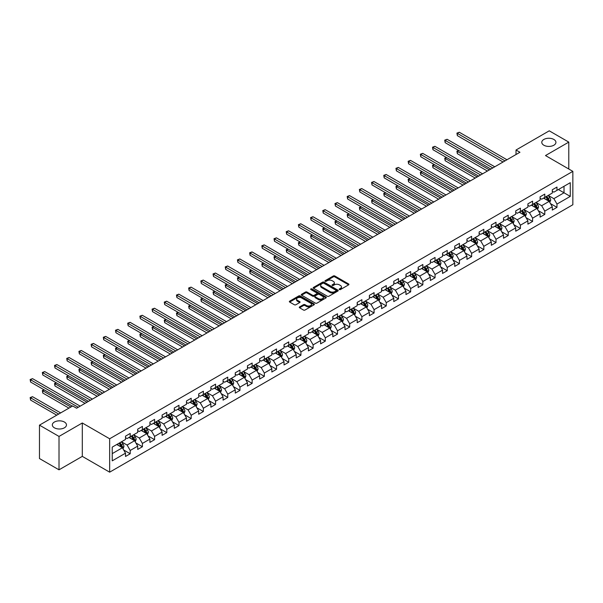<?xml version="1.0" encoding="UTF-8"?>
<svg xmlns="http://www.w3.org/2000/svg" width="603" height="603" viewBox="0 0 603 603"><rect width="100%" height="100%" fill="white"/><g stroke="black" fill="none" stroke-linecap="round" stroke-linejoin="round"><path stroke-width="0.9" d="M339.399 289.553A0.761 0.437 0 0 0 340.476 289.553L348.624 284.85A1.085 0.626 0 0 0 348.941 284.405A1.085 0.626 0 0 0 348.624 283.96L334.816 275.986A1.085 0.626 0 0 0 333.278 275.986L325.13 280.697A0.761 0.437 0 0 0 326.2 281.315L327.256 280.704A3.475 2.005 0 0 1 332.17 280.704L333.316 281.367A3.475 2.005 0 0 1 334.333 282.792A3.475 2.005 0 0 1 333.316 284.209L332.268 284.812A0.761 0.437 0 0 0 333.338 285.438L334.394 284.827A3.475 2.005 0 0 1 339.301 284.827L340.454 285.49A3.475 2.005 0 0 1 341.471 286.907A3.475 2.005 0 0 1 340.454 288.324L339.399 288.935A0.761 0.437 0 0 0 339.399 289.553L339.399 288.935M64.4 422.032A7.078 4.085 0 0 0 56.69 421.15A7.078 4.085 0 0 0 52.325 424.919A7.078 4.085 0 0 0 54.398 427.813A7.078 4.085 0 0 0 62.109 428.695A7.078 4.085 0 0 0 66.473 424.919A7.078 4.085 0 0 0 64.4 422.032M553.856 139.451A7.078 4.085 0 0 0 546.145 138.562A7.078 4.085 0 0 0 541.78 142.338A7.078 4.085 0 0 0 543.853 145.225A7.078 4.085 0 0 0 551.564 146.114A7.078 4.085 0 0 0 555.928 142.338A7.078 4.085 0 0 0 553.856 139.451M299.601 306.904A1.085 0.626 0 0 0 299.284 307.349A1.085 0.626 0 0 0 299.601 307.794L303.475 310.032A1.085 0.626 0 0 0 305.012 310.032L314.065 304.801A1.085 0.626 0 0 0 314.382 304.357A1.085 0.626 0 0 0 314.065 303.92L300.249 295.945A1.085 0.626 0 0 0 298.719 295.945L289.666 301.168A1.085 0.626 0 0 0 289.35 301.613A1.085 0.626 0 0 0 289.666 302.058L294.347 304.756A1.085 0.626 0 0 0 295.877 304.756L299.751 302.525A1.085 0.626 0 0 0 300.068 302.08A1.085 0.626 0 0 0 299.751 301.636L297.43 300.294A2.902 1.673 0 0 1 296.586 299.111A2.902 1.673 0 0 1 298.372 297.565A2.902 1.673 0 0 1 301.538 297.927L310.628 303.173A2.902 1.673 0 0 1 311.48 304.357A2.902 1.673 0 0 1 309.686 305.909A2.902 1.673 0 0 1 306.528 305.548L305.012 304.673A1.085 0.626 0 0 0 303.475 304.673L299.601 306.904L299.601 307.794L303.475 305.57L303.475 304.673M82.302 422.982L59.011 436.429L39.466 425.145L39.466 458.544L59.011 469.82L82.302 456.373L109.656 472.172L109.656 438.773L82.302 422.982L82.302 456.373M568.787 169.006L568.787 142.112L545.496 155.559L572.85 171.358L109.656 438.773M568.787 142.112L549.243 130.828L516.025 150.011L516.025 154.519M39.466 425.145L72.684 405.97L76.596 408.223L519.937 152.265L516.025 150.011M327.339 296.254A1.085 0.626 0 0 0 328.869 296.254L337.921 291.03A1.085 0.626 0 0 0 338.238 290.586A1.085 0.626 0 0 0 337.921 290.141L324.113 282.166A1.085 0.626 0 0 0 322.575 282.166L313.522 287.397A1.085 0.626 0 0 0 313.206 287.835A1.085 0.626 0 0 0 313.522 288.279L327.339 296.254M311.178 289.719A0.761 0.437 0 0 1 311.955 289.824L325.982 297.92L316.937 303.143A1.085 0.626 0 0 1 315.407 303.143L301.598 295.169L305.472 292.945L305.472 292.048L301.598 294.279A1.085 0.626 0 0 0 301.274 294.724A1.085 0.626 0 0 0 301.598 295.169L301.598 294.279M305.472 292.945A1.085 0.626 0 0 1 307.002 292.945L307.002 292.048A1.085 0.626 0 0 0 305.472 292.048M307.002 292.048L312.603 295.282A1.085 0.626 0 0 0 314.14 295.282L316.711 293.797A1.085 0.626 0 0 0 317.027 293.352A1.085 0.626 0 0 0 316.711 292.907L310.877 289.546A0.761 0.437 0 0 1 311.955 288.92L325.989 297.03A1.085 0.626 0 0 1 326.313 297.475A1.085 0.626 0 0 1 325.989 297.912L325.989 297.03M109.656 472.172L572.85 204.749L572.85 171.358M123.69 449.989L130.21 453.757L130.21 450.464L137.718 446.13L137.718 449.423L142.406 446.717L142.406 443.424L149.913 439.09L149.913 442.383L154.602 439.677L154.602 436.384L162.101 432.05L162.101 435.343L166.797 432.637L166.797 429.344L174.297 425.009L174.297 428.303L178.985 425.597L178.985 422.304L186.493 417.969L186.493 421.263L191.181 418.557L191.181 415.263L198.681 410.929L198.681 414.231L203.377 411.517L203.377 408.223L210.877 403.889L210.877 407.191L215.565 404.477L215.565 401.183L223.072 396.857L223.072 400.151L227.761 397.437L227.761 394.143L235.268 389.817L235.268 393.111L239.956 390.397L239.956 387.103L247.456 382.777L247.456 386.071L252.144 383.357L252.144 380.063L259.652 375.737L259.652 379.031L264.34 376.317L264.34 373.023L271.847 368.697L271.847 371.991L276.536 369.277L276.536 365.983L284.036 361.657L284.036 364.951L288.731 362.237L288.731 358.943L296.231 354.617L296.231 357.911L300.92 355.205L300.92 351.903L308.427 347.577L308.427 350.871L313.115 348.165L313.115 344.871L320.615 340.537L320.615 343.831L325.311 341.125L325.311 337.831L332.811 333.497L332.811 336.791L337.499 334.085L337.499 330.791L345.006 326.457L345.006 329.751L349.695 327.045L349.695 323.751L357.202 319.417L357.202 322.711L361.89 320.005L361.89 316.711L369.39 312.377L369.39 315.671L374.079 312.965L374.079 309.671L381.586 305.337L381.586 308.63L386.274 305.925L386.274 302.631L393.782 298.297L393.782 301.59L398.47 298.884L398.47 295.591L405.97 291.257L405.97 294.55L410.666 291.844L410.666 288.551L418.165 284.217L418.165 287.51L422.854 284.804L422.854 281.511L430.361 277.176L430.361 280.47L435.049 277.764L435.049 274.471L442.549 270.136L442.549 273.43L447.245 270.724L447.245 267.43L454.745 263.096L454.745 266.39L459.433 263.684L459.433 260.39L466.941 256.056L466.941 259.35L471.629 256.644L471.629 253.35L479.136 249.016L479.136 252.31L483.825 249.604L483.825 246.31L491.324 241.976L491.324 245.27L496.013 242.564L496.013 239.27L503.52 234.936L503.52 238.23L508.208 235.524L508.208 232.23L515.716 227.896L515.716 231.19L520.404 228.484L520.404 225.19L527.904 220.856L527.904 224.15L532.6 221.444L532.6 218.15L540.1 213.816L540.1 217.11L544.788 214.404L544.788 211.11L552.295 206.776L552.295 210.07L556.984 207.364L556.984 204.07L570.272 196.397L570.272 182.679L564.016 186.289L564.016 192.787L570.272 196.397M130.21 453.757L125.522 456.463L125.522 453.17L112.233 460.843L112.233 447.125L125.522 439.451L125.522 436.157L130.21 433.451L130.21 436.745L137.718 432.411L137.718 429.117L142.406 426.411L142.406 429.705L149.913 425.371L149.913 422.077L154.602 419.371L154.602 422.665L162.101 418.331L162.101 415.037L166.797 412.331L166.797 415.625L174.297 411.291L174.297 407.997L178.985 405.291L178.985 408.585L186.493 404.251L186.493 400.957L191.181 398.251L191.181 401.545L198.681 397.211L198.681 393.917L203.377 391.211L203.377 394.505L210.877 390.171L210.877 386.877L215.565 384.171L215.565 387.465L223.072 383.131L223.072 379.837L227.761 377.131L227.761 380.425L235.268 376.091L235.268 372.797L239.956 370.091L239.956 373.385L247.456 369.059L247.456 365.757L252.144 363.051L252.144 366.345L259.652 362.019L259.652 358.717L264.34 356.011L264.34 359.305L271.847 354.979L271.847 351.685L276.536 348.971L276.536 352.265L284.036 347.939L284.036 344.645L288.731 341.931L288.731 345.225L296.231 340.899L296.231 337.605L300.92 334.891L300.92 338.185L308.427 333.858L308.427 330.565L313.115 327.851L313.115 331.145L320.615 326.818L320.615 323.525L325.311 320.811L325.311 324.105L332.811 319.778L332.811 316.485L337.499 313.771L337.499 317.065L345.006 312.738L345.006 309.445L349.695 306.731L349.695 310.032L357.202 305.698L357.202 302.404L361.89 299.699L361.89 302.992L369.39 298.658L369.39 295.364L374.079 292.659L374.079 295.952L381.586 291.618L381.586 288.324L386.274 285.618L386.274 288.912L393.782 284.578L393.782 281.284L398.47 278.578L398.47 281.872L405.97 277.538L405.97 274.244L410.666 271.538L410.666 274.832L418.165 270.498L418.165 267.204L422.854 264.498L422.854 267.792L430.361 263.458L430.361 260.164L435.049 257.458L435.049 260.752L442.549 256.418L442.549 253.124L447.245 250.418L447.245 253.712L454.745 249.378L454.745 246.084L459.433 243.378L459.433 246.672L466.941 242.338L466.941 239.044L471.629 236.338L471.629 239.632L479.136 235.298L479.136 232.004L483.825 229.298L483.825 232.592L491.324 228.258L491.324 224.964L496.013 222.258L496.013 225.552L503.52 221.218L503.52 217.924L508.208 215.218L508.208 218.512L515.716 214.178L515.716 210.884L520.404 208.178L520.404 211.472L527.904 207.138L527.904 203.844L532.6 201.138L532.6 204.432L540.1 200.098L540.1 196.804L544.788 194.098L544.788 197.392L552.295 193.058L552.295 189.764L556.984 187.058L556.984 190.352L570.272 182.679M128.967 437.469L134.59 440.718L127.09 445.052L121.459 441.803M125.522 437.65L127.09 438.547L130.21 436.745M127.09 445.052L130.21 450.464M134.59 440.718L137.718 446.13M141.155 430.429L146.785 433.678L139.278 438.012L133.655 434.763M137.718 430.61L139.278 431.507L142.406 429.705M139.278 438.012L142.406 443.424M146.785 433.678L149.913 439.09M153.35 423.389L158.981 426.638L151.474 430.972L145.843 427.723M149.913 423.57L151.474 424.474L154.602 422.665M151.474 430.972L154.602 436.384M158.981 426.638L162.101 432.05M165.546 416.349L171.169 419.598L163.669 423.932L158.039 420.683M162.101 416.53L163.669 417.434L166.797 415.625M163.669 423.932L166.797 429.344M171.169 419.598L174.297 425.009M177.734 409.309L183.365 412.558L175.857 416.892L170.234 413.643M174.297 409.49L175.857 410.394L178.985 408.585M175.857 416.892L178.985 422.304M183.365 412.558L186.493 417.969M189.93 402.269L195.56 405.518L188.053 409.852L182.43 406.603M186.493 402.45L188.053 403.354L191.181 401.545M188.053 409.852L191.181 415.263M195.56 405.518L198.681 410.929M202.126 395.229L207.749 398.477L200.249 402.812L194.618 399.563M198.681 395.41L200.249 396.314L203.377 394.505M200.249 402.812L203.377 408.223M207.749 398.477L210.877 403.889M214.314 388.189L219.944 391.437L212.444 395.772L206.814 392.523M210.877 388.37L212.444 389.274L215.565 387.465M212.444 395.772L215.565 401.183M219.944 391.437L223.072 396.857M226.509 381.149L232.14 384.397L224.633 388.731L219.01 385.483M223.072 381.33L224.633 382.234L227.761 380.425M224.633 388.731L227.761 394.143M232.14 384.397L235.268 389.817M238.705 374.109L244.328 377.357L236.828 381.691L231.198 378.443M235.268 374.29L236.828 375.194L239.956 373.385M236.828 381.691L239.956 387.103M244.328 377.357L247.456 382.777M250.901 367.069L256.524 370.317L249.024 374.651L243.393 371.403M247.456 367.25L249.024 368.154L252.144 366.345M249.024 374.651L252.144 380.063M256.524 370.317L259.652 375.737M263.089 360.029L268.719 363.277L261.212 367.611L255.589 364.363M259.652 360.21L261.212 361.114L264.34 359.305M261.212 367.611L264.34 373.023M268.719 363.277L271.847 368.697M275.285 352.989L280.915 356.237L273.408 360.571L267.777 357.323M271.847 353.17L273.408 354.074L276.536 352.265M273.408 360.571L276.536 365.983M280.915 356.237L284.036 361.657M287.48 345.949L293.103 349.197L285.603 353.531L279.973 350.283M284.036 346.13L285.603 347.034L288.731 345.225M285.603 353.531L288.731 358.943M293.103 349.197L296.231 354.617M299.668 338.909L305.299 342.157L297.792 346.491L292.169 343.243M296.231 339.09L297.792 339.994L300.92 338.185M297.792 346.491L300.92 351.903M305.299 342.157L308.427 347.577M311.864 331.869L317.495 335.117L309.987 339.451L304.364 336.203M308.427 332.049L309.987 332.954L313.115 331.145M309.987 339.451L313.115 344.871M317.495 335.117L320.615 340.537M324.06 324.829L329.683 328.077L322.183 332.411L316.552 329.163M320.615 325.009L322.183 325.914L325.311 324.105M322.183 332.411L325.311 337.831M329.683 328.077L332.811 333.497M336.248 317.789L341.878 321.037L334.379 325.371L328.748 322.123M332.811 317.969L334.379 318.874L337.499 317.065M334.379 325.371L337.499 330.791M341.878 321.037L345.006 326.457M348.444 310.749L354.074 313.997L346.567 318.331L340.944 315.083M345.006 310.929L346.567 311.834L349.695 310.032M346.567 318.331L349.695 323.751M354.074 313.997L357.202 319.417M360.639 303.708L366.262 306.957L358.762 311.291L353.132 308.043M357.202 303.889L358.762 304.794L361.89 302.992M358.762 311.291L361.89 316.711M366.262 306.957L369.39 312.377M372.835 296.668L378.458 299.917L370.958 304.251L365.328 301.003M369.39 296.849L370.958 297.754L374.079 295.952M370.958 304.251L374.079 309.671M378.458 299.917L381.586 305.337M385.023 289.628L390.654 292.877L383.146 297.211L377.523 293.963M381.586 289.809L383.146 290.714L386.274 288.912M383.146 297.211L386.274 302.631M390.654 292.877L393.782 298.297M397.219 282.588L402.849 285.845L395.342 290.171L389.711 286.922M393.782 282.769L395.342 283.674L398.47 281.872M395.342 290.171L398.47 295.591M402.849 285.845L405.97 291.257M409.414 275.548L415.037 278.805L407.538 283.131L401.907 279.882M405.97 275.729L407.538 276.634L410.666 274.832M407.538 283.131L410.666 288.551M415.037 278.805L418.165 284.217M421.603 268.516L427.233 271.765L419.726 276.091L414.103 272.842M418.165 268.689L419.726 269.594L422.854 267.792M419.726 276.091L422.854 281.511M427.233 271.765L430.361 277.176M433.798 261.476L439.429 264.725L431.921 269.051L426.291 265.802M430.361 261.649L431.921 262.554L435.049 260.752M431.921 269.051L435.049 274.471M439.429 264.725L442.549 270.136M445.994 254.436L451.617 257.685L444.117 262.011L438.487 258.762M442.549 254.617L444.117 255.514L447.245 253.712M444.117 262.011L447.245 267.43M451.617 257.685L454.745 263.096M458.182 247.396L463.813 250.644L456.313 254.971L450.682 251.722M454.745 247.577L456.313 248.474L459.433 246.672M456.313 254.971L459.433 260.39M463.813 250.644L466.941 256.056M470.378 240.356L476.008 243.604L468.501 247.931L462.878 244.682M466.941 240.537L468.501 241.434L471.629 239.632M468.501 247.931L471.629 253.35M476.008 243.604L479.136 249.016M482.573 233.316L488.196 236.564L480.697 240.891L475.066 237.642M479.136 233.497L480.697 234.394L483.825 232.592M480.697 240.891L483.825 246.31M488.196 236.564L491.324 241.976M494.762 226.276L500.392 229.524L492.892 233.858L487.262 230.602M491.324 226.457L492.892 227.354L496.013 225.552M492.892 233.858L496.013 239.27M500.392 229.524L503.52 234.936M506.957 219.236L512.588 222.484L505.08 226.818L499.457 223.562M503.52 219.417L505.08 220.314L508.208 218.512M505.08 226.818L508.208 232.23M512.588 222.484L515.716 227.896M519.153 212.196L524.783 215.444L517.276 219.778L511.645 216.53M515.716 212.377L517.276 213.274L520.404 211.472M517.276 219.778L520.404 225.19M524.783 215.444L527.904 220.856M531.349 205.156L536.971 208.404L529.472 212.738L523.841 209.49M527.904 205.337L529.472 206.234L532.6 204.432M529.472 212.738L532.6 218.15M536.971 208.404L540.1 213.816M543.537 198.116L549.167 201.364L541.66 205.698L536.037 202.45M540.1 198.297L541.66 199.201L544.788 197.392M541.66 205.698L544.788 211.11M549.167 201.364L552.295 206.776M558.393 189.538L564.016 192.787L553.856 198.658L548.225 195.41M552.295 191.257L553.856 192.161L556.984 190.352M553.856 198.658L556.984 204.07M59.011 436.429L59.011 469.82M112.233 453.622L122.401 447.758L116.771 444.509M122.401 447.758L125.522 453.17M550.456 203.595L556.984 207.364M538.26 210.635L544.788 214.404M526.072 217.675L532.6 221.444M513.877 224.715L520.404 228.484M501.681 231.756L508.208 235.524M489.493 238.796L496.013 242.564M477.297 245.836L483.825 249.604M465.101 252.876L471.629 256.644M452.906 259.916L459.433 263.684M440.718 266.956L447.245 270.724M428.522 273.996L435.049 277.764M416.326 281.036L422.854 284.804M404.138 288.076L410.666 291.844M391.942 295.116L398.47 298.884M379.747 302.156L386.274 305.925M367.559 309.196L374.079 312.965M355.363 316.236L361.89 320.005M343.167 323.276L349.695 327.045M330.972 330.316L337.499 334.085M318.783 337.356L325.311 341.125M306.588 344.396L313.115 348.165M294.392 351.436L300.92 355.205M282.204 358.476L288.731 362.237M270.008 365.516L276.536 369.277M257.813 372.556L264.34 376.317M245.625 379.589L252.144 383.357M233.429 386.629L239.956 390.397M221.233 393.669L227.761 397.437M209.045 400.709L215.565 404.477M196.849 407.749L203.377 411.517M184.654 414.789L191.181 418.557M172.458 421.829L178.985 425.597M160.27 428.869L166.797 432.637M148.074 435.909L154.602 439.677M135.879 442.949L142.406 446.717M339.7 289.659L340.454 289.229A3.475 2.005 0 0 0 341.471 287.812L341.471 286.907M334.333 282.792L334.333 283.689A3.475 2.005 0 0 1 333.316 285.106L332.57 285.543M348.624 283.96L348.624 284.85L334.816 276.89A1.085 0.626 0 0 0 333.278 276.89L325.432 281.42M337.921 290.141L337.921 291.03L324.113 283.071A1.085 0.626 0 0 0 322.575 283.071L313.537 288.287L313.522 287.397M336.007 290.895A0.761 0.437 0 0 0 336.007 290.277L323.886 283.274A0.761 0.437 0 0 0 322.809 283.274L321.693 283.915A3.475 2.005 0 0 0 320.675 285.332A3.475 2.005 0 0 0 321.693 286.749L329.984 291.535A3.475 2.005 0 0 0 334.891 291.535L336.007 290.895L336.007 291.799A0.761 0.437 0 0 0 336.225 291.49L336.225 290.586M320.675 285.332L320.675 286.237A3.475 2.005 0 0 0 321.693 287.654L321.693 286.749M336.007 291.799L334.891 292.44A3.475 2.005 0 0 1 329.984 292.44L321.693 287.654M307.002 292.945L312.603 296.179A1.085 0.626 0 0 0 314.14 296.179L316.711 294.701A1.085 0.626 0 0 0 317.027 294.256L317.027 293.352M318.414 298.636A2.902 1.673 0 0 0 321.58 298.998A2.902 1.673 0 0 0 323.374 297.452A2.902 1.673 0 0 0 322.522 296.261L319.319 294.415A1.085 0.626 0 0 0 317.781 294.415L315.211 295.9A1.085 0.626 0 0 0 314.894 296.344A1.085 0.626 0 0 0 315.211 296.789L318.414 298.636L318.414 299.54A2.902 1.673 0 0 0 321.58 299.902A2.902 1.673 0 0 0 323.374 298.349L323.374 297.452M314.894 296.344L314.894 297.241A1.085 0.626 0 0 0 315.211 297.686L315.211 296.789M318.414 299.54L315.211 297.686M311.48 304.357L311.48 305.261A2.902 1.673 0 0 1 309.686 306.814A2.902 1.673 0 0 1 306.528 306.445L305.012 305.57A1.085 0.626 0 0 0 303.475 305.57M296.586 299.111L296.586 300.015A2.902 1.673 0 0 0 297.43 301.199L297.43 300.294M299.736 302.533L297.43 301.199M314.065 303.92L314.065 304.801L300.249 296.849A1.085 0.626 0 0 0 298.719 296.849L289.681 302.065L289.666 301.168M549.785 202.435L550.712 200.09A2.932 1.688 -120 0 0 549.778 197.596L548.165 195.44M545.353 199.163L544.26 197.701M458.838 150.562L457.345 151.421L457.345 153.675L487.42 171.041M545.745 196.842L547.358 198.998A2.932 1.688 60 0 1 548.195 200.754L549.129 200.219A2.932 1.688 -120 0 0 548.293 198.455L546.68 196.299M545.949 196.721L547.735 199.111A1.492 0.859 60 0 1 548.006 199.563L549.129 200.219M457.345 153.675L456.916 151.172L489.372 169.91M456.916 151.172L458.664 150.464M505.005 160.888L457.345 133.369L459.305 132.245L506.957 159.757M503.053 162.011L457.345 135.63L457.345 133.369L456.916 133.12L459.305 132.245M457.345 135.63L456.916 133.12M537.59 209.475L538.524 207.131A2.932 1.688 -120 0 0 537.582 204.636L535.969 202.48M533.158 206.203L532.065 204.741M446.642 157.602L445.157 158.461L445.157 160.715L475.224 178.081M533.549 203.882L535.163 206.038A2.932 1.688 60 0 1 535.999 207.794L536.941 207.259A2.932 1.688 -120 0 0 536.097 205.495L534.484 203.339M533.753 203.761L535.547 206.151A1.492 0.859 60 0 1 535.811 206.603L536.941 207.259M445.157 160.715L444.728 158.212L477.177 176.95M444.728 158.212L446.469 157.504M525.394 216.515L526.329 214.171A2.932 1.688 -120 0 0 525.394 211.676L523.781 209.52M520.969 213.243L519.869 211.781M434.446 164.642L432.962 165.501L432.962 167.755L463.029 185.121M521.354 210.922L522.967 213.078A2.932 1.688 60 0 1 523.811 214.834L524.746 214.299A2.932 1.688 -120 0 0 523.909 212.535L522.296 210.379M521.557 210.801L523.351 213.191A1.492 0.859 60 0 1 523.623 213.643L524.746 214.299M432.962 167.755L432.532 165.252L464.988 183.99M432.532 165.252L434.273 164.544M492.809 167.928L445.157 140.409L447.109 139.285L494.769 166.797M490.857 169.051L445.157 142.67L445.157 140.409L444.728 140.16L447.109 139.285M445.157 142.67L444.728 140.16M480.621 174.96L432.962 147.449L434.914 146.325L482.573 173.837M478.661 176.091L432.962 149.71L432.962 147.449L432.532 147.2L434.914 146.325M432.962 149.71L432.532 147.2M513.206 223.555L514.133 221.211A2.932 1.688 -120 0 0 513.198 218.716L511.585 216.56M508.774 220.283L507.681 218.821M422.251 171.682L420.766 172.541L420.766 174.795L450.84 192.161M509.166 217.962L510.779 220.118A2.932 1.688 60 0 1 511.615 221.874L512.55 221.339A2.932 1.688 -120 0 0 511.713 219.575L510.1 217.419M509.369 217.841L511.156 220.231A1.492 0.859 60 0 1 511.427 220.683L512.55 221.339M420.766 174.795L420.336 172.292L452.793 191.03M420.336 172.292L422.085 171.584M501.01 230.595L501.937 228.251A2.932 1.688 -120 0 0 501.003 225.756L499.39 223.6M496.578 227.323L495.485 225.861M410.063 178.722L408.578 179.581L408.578 181.835L438.645 199.201M496.97 225.002L498.583 227.158A2.932 1.688 60 0 1 499.42 228.914L500.362 228.371A2.932 1.688 -120 0 0 499.518 226.615L497.905 224.459M497.174 224.881L498.96 227.271A1.492 0.859 60 0 1 499.231 227.723L500.362 228.371M408.578 181.835L408.148 179.332L440.597 198.07M408.148 179.332L409.889 178.624M488.814 237.635L489.749 235.291A2.932 1.688 -120 0 0 488.814 232.796L487.201 230.64M484.39 234.363L483.289 232.901M397.867 185.762L396.382 186.621L396.382 188.875L426.449 206.234M484.774 232.042L486.387 234.198A2.932 1.688 60 0 1 487.224 235.954L488.166 235.411A2.932 1.688 -120 0 0 487.33 233.655L485.716 231.499M484.978 231.921L486.772 234.311A1.492 0.859 60 0 1 487.043 234.763L488.166 235.411M396.382 188.875L395.952 186.372L428.401 205.11M395.952 186.372L397.694 185.664M468.425 182L420.766 154.489L422.726 153.366L470.378 180.877M466.473 183.131L420.766 156.75L420.766 154.489L420.336 154.24L422.726 153.366M420.766 156.75L420.336 154.24M456.23 189.041L408.578 161.529L410.53 160.398L458.182 187.917M454.278 190.171L408.578 163.79L408.578 161.529L408.148 161.28L410.53 160.398M408.578 163.79L408.148 161.28M444.034 196.081L396.382 168.569L398.334 167.438L445.994 194.957M442.082 197.211L396.382 170.822L396.382 168.569L395.952 168.32L398.334 167.438M396.382 170.822L395.952 168.32M431.846 203.121L384.186 175.609L386.146 174.478L433.798 201.997M429.894 204.251L384.186 177.862L384.186 175.609L383.757 175.36L386.146 174.478M384.186 177.862L383.757 175.36M419.65 210.161L371.998 182.649L373.95 181.518L421.603 209.037M417.698 211.291L371.998 184.902L371.998 182.649L371.569 182.4L373.95 181.518M371.998 184.902L371.569 182.4M407.455 217.201L359.803 189.689L361.755 188.558L409.414 216.078M405.502 218.331L359.803 191.942L359.803 189.689L359.373 189.44L361.755 188.558M359.803 191.942L359.373 189.44M395.267 224.241L347.607 196.729L349.559 195.598L397.219 223.118M393.307 225.371L347.607 198.982L347.607 196.729L347.177 196.48L349.559 195.598M347.607 198.982L347.177 196.48M383.071 231.281L335.411 203.769L337.371 202.638L385.023 230.158M381.119 232.411L335.411 206.022L335.411 203.769L334.982 203.52L337.371 202.638M335.411 206.022L334.982 203.52M370.875 238.321L323.223 210.809L325.175 209.678L372.835 237.198M368.923 239.451L323.223 213.063L323.223 210.809L322.793 210.56L325.175 209.678M323.223 213.063L322.793 210.56M358.687 245.361L311.027 217.849L312.98 216.718L360.639 244.23M356.727 246.491L311.027 220.103L311.027 217.849L310.598 217.6L312.98 216.718M311.027 220.103L310.598 217.6M346.491 252.401L298.832 224.889L300.791 223.758L348.444 251.27M344.539 253.531L298.832 227.143L298.832 224.889L298.402 224.64L300.791 223.758M298.832 227.143L298.402 224.64M334.296 259.441L286.644 231.929L288.596 230.798L336.248 258.31M332.343 260.571L286.644 234.183L286.644 231.929L286.214 231.68L288.596 230.798M286.644 234.183L286.214 231.68M322.1 266.481L274.448 238.969L276.4 237.838L324.06 265.35M320.148 267.611L274.448 241.223L274.448 238.969L274.018 238.72L276.4 237.838M274.448 241.223L274.018 238.72M309.912 273.521L262.252 246.009L264.212 244.878L311.864 272.39M307.96 274.651L262.252 248.263L262.252 246.009L261.823 245.76L264.212 244.878M262.252 248.263L261.823 245.76M297.716 280.561L250.064 253.049L252.016 251.918L299.668 279.43M295.764 281.691L250.064 255.303L250.064 253.049L249.634 252.8L252.016 251.918M250.064 255.303L249.634 252.8M285.521 287.601L237.868 260.089L239.821 258.958L287.48 286.47M283.568 288.731L237.868 262.343L237.868 260.089L237.439 259.84L239.821 258.958M237.868 262.343L237.439 259.84M273.332 294.641L225.673 267.129L227.625 265.998L275.285 293.51M271.373 295.772L225.673 269.383L225.673 267.129L225.243 266.88L227.625 265.998M225.673 269.383L225.243 266.88M261.137 301.681L213.485 274.169L215.437 273.038L263.089 300.55M259.184 302.812L213.485 276.423L213.485 274.169L213.047 273.92L215.437 273.038M213.485 276.423L213.047 273.92M248.941 308.721L201.289 281.209L203.241 280.078L250.901 307.59M246.989 309.852L201.289 283.463L201.289 281.209L200.859 280.96L203.241 280.078M201.289 283.463L200.859 280.96M476.626 244.675L477.553 242.331A2.932 1.688 -120 0 0 476.619 239.836L475.006 237.68M472.194 241.404L471.094 239.941M385.671 192.802L384.186 193.661L384.186 195.915L414.261 213.274M472.586 239.082L474.199 241.238A2.932 1.688 60 0 1 475.036 242.994L475.971 242.451A2.932 1.688 -120 0 0 475.134 240.695L473.521 238.539M472.79 238.961L474.576 241.351A1.492 0.859 60 0 1 474.847 241.803L475.971 242.451M384.186 195.915L383.757 193.412L416.213 212.15M383.757 193.412L385.505 192.704M464.431 251.715L465.358 249.371A2.932 1.688 -120 0 0 464.423 246.876L462.81 244.72M459.999 248.444L458.906 246.981M373.483 199.842L371.998 200.701L371.998 202.955L402.065 220.314M460.39 246.122L462.004 248.27A2.932 1.688 60 0 1 462.84 250.034L463.782 249.491A2.932 1.688 -120 0 0 462.938 247.735L461.325 245.579M460.594 246.001L462.38 248.391A1.492 0.859 60 0 1 462.652 248.843L463.782 249.491M371.998 202.955L371.569 200.452L404.018 219.191M371.569 200.452L373.31 199.744M452.235 258.755L453.17 256.411A2.932 1.688 -120 0 0 452.235 253.916L450.622 251.76M447.803 255.484L446.71 254.021M361.287 206.882L359.803 207.741L359.803 209.995L389.87 227.354M448.195 253.162L449.808 255.31A2.932 1.688 60 0 1 450.645 257.074L451.587 256.531A2.932 1.688 -120 0 0 450.75 254.775L449.137 252.619M448.398 253.041L450.192 255.431A1.492 0.859 60 0 1 450.464 255.883L451.587 256.531M359.803 209.995L359.373 207.492L391.822 226.231M359.373 207.492L361.114 206.784M440.047 265.795L440.974 263.451A2.932 1.688 -120 0 0 440.039 260.956L438.426 258.8M435.615 262.524L434.514 261.054M349.092 213.922L347.607 214.781L347.607 217.035L377.674 234.394M435.999 260.202L437.612 262.35A2.932 1.688 60 0 1 438.456 264.114L439.391 263.571A2.932 1.688 -120 0 0 438.554 261.815L436.941 259.659M436.203 260.081L437.997 262.471A1.492 0.859 60 0 1 438.268 262.923L439.391 263.571M347.607 217.035L347.177 214.532L379.634 233.271M347.177 214.532L348.918 213.824M427.851 272.827L428.778 270.491A2.932 1.688 -120 0 0 427.844 267.996L426.231 265.84M423.419 269.564L422.326 268.094M336.904 220.962L335.411 221.821L335.411 224.075L365.486 241.434M423.811 267.242L425.424 269.39A2.932 1.688 60 0 1 426.261 271.154L427.195 270.611A2.932 1.688 -120 0 0 426.359 268.855L424.746 266.699M424.015 267.121L425.801 269.511A1.492 0.859 60 0 1 426.072 269.963L427.195 270.611M335.411 224.075L334.982 221.572L367.438 240.311M334.982 221.572L336.73 220.864M415.655 279.867L416.59 277.531A2.932 1.688 -120 0 0 415.655 275.036L414.035 272.88M411.223 276.596L410.13 275.134M324.708 228.002L323.223 228.861L323.223 231.115L353.29 248.474M411.615 274.282L413.228 276.43A2.932 1.688 60 0 1 414.065 278.194L415.007 277.651A2.932 1.688 -120 0 0 414.163 275.895L412.55 273.739M411.819 274.161L413.613 276.551A1.492 0.859 60 0 1 413.884 277.003L415.007 277.651M323.223 231.115L322.793 228.612L355.242 247.351M322.793 228.612L324.535 227.904M403.46 286.907L404.394 284.571A2.932 1.688 -120 0 0 403.46 282.076L401.847 279.92M399.035 283.636L397.935 282.174M312.512 235.042L311.027 235.901L311.027 238.155L341.094 255.514M399.42 281.322L401.033 283.47A2.932 1.688 60 0 1 401.877 285.234L402.812 284.691A2.932 1.688 -120 0 0 401.975 282.928L400.362 280.779M399.623 281.202L401.417 283.591A1.492 0.859 60 0 1 401.688 284.043L402.812 284.691M311.027 238.155L310.598 235.652L343.054 254.391M310.598 235.652L312.339 234.944M391.272 293.947L392.199 291.611A2.932 1.688 -120 0 0 391.264 289.116L389.651 286.96M386.84 290.676L385.747 289.214M300.317 242.082L298.832 242.941L298.832 245.195L328.906 262.554M387.232 288.362L388.845 290.51A2.932 1.688 60 0 1 389.681 292.274L390.616 291.731A2.932 1.688 -120 0 0 389.779 289.968L388.166 287.819M387.435 288.242L389.221 290.631A1.492 0.859 60 0 1 389.493 291.083L390.616 291.731M298.832 245.195L298.402 242.692L330.859 261.431M298.402 242.692L300.151 241.984M379.076 300.987L380.003 298.651A2.932 1.688 -120 0 0 379.068 296.156L377.455 294M374.644 297.716L373.551 296.254M288.128 249.122L286.644 249.981L286.644 252.235L316.711 269.594M375.036 295.402L376.649 297.55A2.932 1.688 60 0 1 377.486 299.314L378.428 298.771A2.932 1.688 -120 0 0 377.584 297.008L375.971 294.859M375.239 295.282L377.026 297.671A1.492 0.859 60 0 1 377.297 298.123L378.428 298.771M286.644 252.235L286.214 249.732L318.663 268.471M286.214 249.732L287.955 249.024M366.88 308.027L367.815 305.691A2.932 1.688 -120 0 0 366.88 303.196L365.267 301.04M362.456 304.756L361.355 303.294M275.933 256.162L274.448 257.021L274.448 259.275L304.515 276.634M362.84 302.442L364.453 304.59A2.932 1.688 60 0 1 365.297 306.354L366.232 305.811A2.932 1.688 -120 0 0 365.395 304.048L363.782 301.899M363.044 302.322L364.838 304.711A1.492 0.859 60 0 1 365.109 305.163L366.232 305.811M274.448 259.275L274.018 256.772L306.467 275.503M274.018 256.772L275.759 256.064M354.692 315.067L355.619 312.731A2.932 1.688 -120 0 0 354.685 310.236L353.072 308.08M350.26 311.796L349.167 310.334M263.737 263.202L262.252 264.061L262.252 266.315L292.327 283.674M350.652 309.482L352.265 311.63A2.932 1.688 60 0 1 353.102 313.394L354.036 312.851A2.932 1.688 -120 0 0 353.2 311.088L351.587 308.94M350.856 309.362L352.642 311.751A1.492 0.859 60 0 1 352.913 312.203L354.036 312.851M262.252 266.315L261.823 263.812L294.279 282.543M261.823 263.812L263.571 263.104M342.496 322.108L343.424 319.771A2.932 1.688 -120 0 0 342.489 317.276L340.876 315.12M338.064 318.836L336.971 317.374M251.549 270.242L250.064 271.101L250.064 273.355L280.131 290.714M338.456 316.515L340.069 318.67A2.932 1.688 60 0 1 340.906 320.434L341.848 319.892A2.932 1.688 -120 0 0 341.004 318.128L339.391 315.98M338.66 316.402L340.446 318.791A1.492 0.859 60 0 1 340.718 319.243L341.848 319.892M250.064 273.355L249.634 270.853L282.083 289.583M249.634 270.853L251.376 270.144M330.301 329.148L331.235 326.803A2.932 1.688 -120 0 0 330.301 324.316L328.688 322.16M325.869 325.876L324.776 324.414M239.353 277.282L237.868 278.141L237.868 280.395L267.936 297.754M326.261 323.555L327.874 325.71A2.932 1.688 60 0 1 328.71 327.474L329.653 326.932A2.932 1.688 -120 0 0 328.816 325.168L327.203 323.02M326.464 323.442L328.258 325.831A1.492 0.859 60 0 1 328.529 326.283L329.653 326.932M237.868 280.395L237.439 277.893L269.888 296.623M237.439 277.893L239.18 277.184M318.113 336.188L319.04 333.843A2.932 1.688 -120 0 0 318.105 331.356L316.492 329.2M313.681 332.916L312.58 331.454M227.158 284.322L225.673 285.181L225.673 287.435L255.74 304.794M314.065 330.595L315.678 332.75A2.932 1.688 60 0 1 316.522 334.514L317.457 333.972A2.932 1.688 -120 0 0 316.62 332.208L315.007 330.06M314.276 330.482L316.062 332.871A1.492 0.859 60 0 1 316.334 333.323L317.457 333.972M225.673 287.435L225.243 284.933L257.7 303.663M225.243 284.933L226.984 284.224M305.917 343.228L306.844 340.883A2.932 1.688 -120 0 0 305.909 338.389L304.296 336.24M301.485 339.956L300.392 338.494M214.97 291.362L213.485 292.214L213.485 294.475L243.552 311.834M301.877 337.635L303.49 339.791A2.932 1.688 60 0 1 304.327 341.554L305.261 341.012A2.932 1.688 -120 0 0 304.425 339.248L302.812 337.1M302.08 337.522L303.867 339.911A1.492 0.859 60 0 1 304.138 340.363L305.261 341.012M213.485 294.475L213.047 291.973L245.504 310.703M213.047 291.973L214.796 291.264M293.721 350.268L294.656 347.923A2.932 1.688 -120 0 0 293.721 345.429L292.108 343.28M289.289 346.996L288.196 345.534M202.774 298.402L201.289 299.254L201.289 301.515L231.356 318.874M289.681 344.675L291.294 346.831A2.932 1.688 60 0 1 292.131 348.594L293.073 348.052A2.932 1.688 -120 0 0 292.236 346.288L290.616 344.14M289.885 344.562L291.679 346.951A1.492 0.859 60 0 1 291.95 347.403L293.073 348.052M201.289 301.515L200.859 299.013L233.308 317.743M200.859 299.013L202.6 298.304M281.533 357.308L282.46 354.963A2.932 1.688 -120 0 0 281.526 352.469L279.913 350.32M277.101 354.036L276.001 352.574M190.578 305.442L189.093 306.294L189.093 308.555L219.16 325.914M277.486 351.715L279.099 353.871A2.932 1.688 60 0 1 279.943 355.634L280.877 355.092A2.932 1.688 -120 0 0 280.041 353.328L278.428 351.172M277.689 351.602L279.483 353.991A1.492 0.859 60 0 1 279.754 354.443L280.877 355.092M189.093 308.555L188.664 306.053L221.12 324.783M188.664 306.053L190.405 305.337M269.337 364.348L270.265 362.004A2.932 1.688 -120 0 0 269.33 359.509L267.717 357.36M264.905 361.076L263.812 359.614M178.382 312.482L176.898 313.334L176.898 315.595L206.972 332.954M265.297 358.755L266.91 360.911A2.932 1.688 60 0 1 267.747 362.674L268.682 362.132A2.932 1.688 -120 0 0 267.845 360.368L266.232 358.212M265.501 358.642L267.287 361.031A1.492 0.859 60 0 1 267.559 361.483L268.682 362.132M176.898 315.595L176.468 313.085L208.924 331.823M176.468 313.085L178.217 312.377M257.142 371.388L258.069 369.044A2.932 1.688 -120 0 0 257.134 366.549L255.521 364.4M252.71 368.116L251.617 366.654M166.194 319.522L164.709 320.374L164.709 322.635L194.777 339.994M253.102 365.795L254.715 367.951A2.932 1.688 60 0 1 255.551 369.714L256.494 369.172A2.932 1.688 -120 0 0 255.649 367.408L254.036 365.252M253.305 365.682L255.092 368.071A1.492 0.859 60 0 1 255.363 368.523L256.494 369.172M164.709 322.635L164.28 320.125L196.729 338.863M164.28 320.125L166.021 319.417M244.946 378.428L245.881 376.084A2.932 1.688 -120 0 0 244.946 373.589L243.333 371.44M240.522 375.156L239.421 373.694M153.999 326.562L152.514 327.414L152.514 329.675L182.581 347.034M240.906 372.835L242.519 374.991A2.932 1.688 60 0 1 243.363 376.754L244.298 376.212A2.932 1.688 -120 0 0 243.461 374.448L241.848 372.292M241.11 372.722L242.903 375.111A1.492 0.859 60 0 1 243.175 375.563L244.298 376.212M152.514 329.675L152.084 327.165L184.541 345.903M152.084 327.165L153.825 326.457M236.753 315.761L189.093 288.249L191.045 287.118L238.705 314.63M234.793 316.892L189.093 290.503L189.093 288.249L188.664 288L191.045 287.118M189.093 290.503L188.664 288M224.557 322.801L176.898 295.289L178.857 294.158L226.509 321.67M222.605 323.932L176.898 297.543L176.898 295.289L176.468 295.04L178.857 294.158M176.898 297.543L176.468 295.04M212.362 329.841L164.709 302.329L166.662 301.199L214.314 328.71M210.409 330.964L164.709 304.583L164.709 302.329L164.28 302.08L166.662 301.199M164.709 304.583L164.28 302.08M200.173 336.881L152.514 309.369L154.466 308.239L202.126 335.75M198.214 338.004L152.514 311.623L152.514 309.369L152.084 309.12L154.466 308.239M152.514 311.623L152.084 309.12M232.758 385.468L233.685 383.124A2.932 1.688 -120 0 0 232.75 380.629L231.137 378.48M228.326 382.196L227.233 380.734M141.803 333.602L140.318 334.454L140.318 336.715L170.393 354.074M228.718 379.875L230.331 382.031A2.932 1.688 60 0 1 231.168 383.794L232.102 383.252A2.932 1.688 -120 0 0 231.266 381.488L229.653 379.332M228.921 379.762L230.708 382.151A1.492 0.859 60 0 1 230.979 382.604L232.102 383.252M140.318 336.715L139.888 334.205L172.345 352.943M139.888 334.205L141.637 333.497M220.562 392.508L221.489 390.164A2.932 1.688 -120 0 0 220.555 387.669L218.942 385.521M216.13 389.236L215.037 387.774M129.615 340.642L128.13 341.494L128.13 343.755L158.197 361.114M216.522 386.915L218.135 389.071A2.932 1.688 60 0 1 218.972 390.834L219.914 390.292A2.932 1.688 -120 0 0 219.07 388.528L217.457 386.372M216.726 386.802L218.512 389.184A1.492 0.859 60 0 1 218.783 389.644L219.914 390.292M128.13 343.755L127.7 341.245L160.149 359.983M127.7 341.245L129.441 340.537M208.367 399.548L209.301 397.204A2.932 1.688 -120 0 0 208.367 394.709L206.754 392.561M203.942 396.277L202.842 394.814M117.419 347.675L115.934 348.534L115.934 350.795L146.001 368.154M204.327 393.955L205.94 396.111A2.932 1.688 60 0 1 206.776 397.874L207.718 397.332A2.932 1.688 -120 0 0 206.882 395.568L205.269 393.412M204.53 393.842L206.324 396.224A1.492 0.859 60 0 1 206.595 396.684L207.718 397.332M115.934 350.795L115.505 348.285L147.954 367.023M115.505 348.285L117.246 347.577M196.179 406.588L197.106 404.244A2.932 1.688 -120 0 0 196.171 401.749L194.558 399.601M191.746 403.317L190.646 401.854M105.224 354.715L103.739 355.574L103.739 357.835L133.806 375.194M192.131 400.995L193.744 403.151A2.932 1.688 60 0 1 194.588 404.915L195.523 404.372A2.932 1.688 -120 0 0 194.686 402.608L193.073 400.452M192.342 400.874L194.128 403.264A1.492 0.859 60 0 1 194.4 403.724L195.523 404.372M103.739 357.835L103.309 355.325L135.765 374.064M103.309 355.325L105.05 354.617M183.983 413.628L184.91 411.284A2.932 1.688 -120 0 0 183.975 408.789L182.362 406.633M179.551 410.357L178.458 408.894M93.035 361.755L91.55 362.614L91.55 364.875L121.618 382.234M179.943 408.035L181.556 410.191A2.932 1.688 60 0 1 182.392 411.955L183.327 411.412A2.932 1.688 -120 0 0 182.49 409.648L180.877 407.492M180.146 407.914L181.933 410.304A1.492 0.859 60 0 1 182.204 410.764L183.327 411.412M91.55 364.875L91.113 362.365L123.57 381.104M91.113 362.365L92.862 361.657M171.787 420.668L172.722 418.324A2.932 1.688 -120 0 0 171.787 415.829L170.174 413.673M167.355 417.397L166.262 415.934M80.84 368.795L79.355 369.654L79.355 371.915L109.422 389.274M167.747 415.075L169.36 417.231A2.932 1.688 60 0 1 170.197 418.995L171.139 418.452A2.932 1.688 -120 0 0 170.302 416.688L168.689 414.532M167.951 414.954L169.744 417.344A1.492 0.859 60 0 1 170.016 417.804L171.139 418.452M79.355 371.915L78.925 369.405L111.374 388.144M78.925 369.405L80.666 368.697M159.599 427.708L160.526 425.364A2.932 1.688 -120 0 0 159.591 422.869L157.978 420.713M155.167 424.437L154.067 422.974M68.644 375.835L67.159 376.694L67.159 378.948L97.226 396.314M155.551 422.115L157.164 424.271A2.932 1.688 60 0 1 158.009 426.027L158.943 425.492A2.932 1.688 -120 0 0 158.107 423.728L156.494 421.572M155.755 421.994L157.549 424.384A1.492 0.859 60 0 1 157.82 424.836L158.943 425.492M67.159 378.948L66.729 376.445L99.186 395.184M66.729 376.445L68.471 375.737M147.403 434.748L148.33 432.404A2.932 1.688 -120 0 0 147.396 429.909L145.783 427.753M142.971 431.477L141.878 430.014M56.448 382.875L54.963 383.734L54.963 385.988L85.038 403.354M143.363 429.155L144.976 431.311A2.932 1.688 60 0 1 145.813 433.067L146.748 432.532A2.932 1.688 -120 0 0 145.911 430.768L144.298 428.612M143.567 429.035L145.353 431.424A1.492 0.859 60 0 1 145.624 431.876L146.748 432.532M54.963 385.988L54.534 383.485L86.99 402.224M54.534 383.485L56.283 382.777M187.978 343.921L140.318 316.402L142.278 315.279L189.93 342.79M186.026 345.044L140.318 318.663L140.318 316.402L139.888 316.16L142.278 315.279M140.318 318.663L139.888 316.16M175.782 350.961L128.13 323.442L130.082 322.319L177.734 349.83M173.83 352.084L128.13 325.703L128.13 323.442L127.7 323.2L130.082 322.319M128.13 325.703L127.7 323.2M163.586 358.001L115.934 330.482L117.887 329.359L165.546 356.87M161.634 359.124L115.934 332.743L115.934 330.482L115.505 330.233L117.887 329.359M115.934 332.743L115.505 330.233M151.398 365.041L103.739 337.522L105.691 336.399L153.35 363.911M149.438 366.164L103.739 339.783L103.739 337.522L103.309 337.273L105.691 336.399M103.739 339.783L103.309 337.273M139.203 372.081L91.55 344.562L93.503 343.439L141.155 370.951M137.25 373.204L91.55 346.823L91.55 344.562L91.113 344.313L93.503 343.439M91.55 346.823L91.113 344.313M127.007 379.121L79.355 351.602L81.307 350.479L128.967 377.991M125.055 380.244L79.355 353.863L79.355 351.602L78.925 351.353L81.307 350.479M79.355 353.863L78.925 351.353M114.819 386.161L67.159 358.642L69.111 357.519L116.771 385.031M112.859 387.284L67.159 360.903L67.159 358.642L66.729 358.393L69.111 357.519M67.159 360.903L66.729 358.393M102.623 393.201L54.963 365.682L56.923 364.559L104.575 392.071M100.671 394.324L54.963 367.943L54.963 365.682L54.534 365.433L56.923 364.559M54.963 367.943L54.534 365.433M135.208 441.788L136.135 439.444A2.932 1.688 -120 0 0 135.2 436.949L133.587 434.793M130.776 438.517L129.683 437.054M44.26 389.915L42.775 390.774L42.775 393.028L68.93 408.133M131.168 436.195L132.781 438.351A2.932 1.688 60 0 1 133.617 440.107L134.559 439.572A2.932 1.688 -120 0 0 133.715 437.808L132.102 435.652M131.371 436.075L133.157 438.464A1.492 0.859 60 0 1 133.429 438.916L134.559 439.572M42.775 393.028L42.346 390.525L70.89 407.01M42.346 390.525L44.087 389.817M90.427 400.234L42.775 372.722L44.728 371.599L92.38 399.111M88.475 401.364L42.775 374.983L42.775 372.722L42.346 372.473L44.728 371.599M42.775 374.983L42.346 372.473M123.012 448.828L123.947 446.484A2.932 1.688 -120 0 0 123.012 443.989L121.399 441.833M118.587 445.557L117.487 444.094M60.647 412.919L32.532 396.684L30.58 397.814L30.58 400.068L56.742 415.173M118.972 443.235L120.585 445.391A2.932 1.688 60 0 1 121.429 447.147L122.364 446.612A2.932 1.688 -120 0 0 121.527 444.848L119.914 442.692M119.175 443.115L120.969 445.504A1.492 0.859 60 0 1 121.241 445.956L122.364 446.612M30.58 400.068L30.15 397.565L58.695 414.05M30.15 397.565L32.532 396.684M78.239 407.274L30.58 379.762L32.532 378.639L80.191 406.151M72.375 406.151L30.58 382.023L30.58 379.762L30.15 379.513L32.532 378.639M30.58 382.023L30.15 379.513M340.454 289.229L340.454 288.324M332.268 285.438L332.268 284.812M333.316 285.106L333.316 284.209M325.13 281.315L325.13 280.697M333.278 276.89L333.278 275.986M334.816 276.89L334.816 275.986M322.575 283.071L322.575 282.166M324.113 283.071L324.113 282.166M329.984 292.44L329.984 291.535M334.891 292.44L334.891 291.535M312.603 296.179L312.603 295.282M314.14 296.179L314.14 295.282M316.711 294.701L316.711 293.797M311.955 289.824L311.955 288.92M305.012 305.57L305.012 304.673M306.528 306.445L306.528 305.548M299.751 302.525L299.751 301.636M298.719 296.849L298.719 295.945M300.249 296.849L300.249 295.945M548.881 201.198L550.697 200.151M548.293 198.455L549.778 197.596M546.212 199.653L547.358 198.998M536.685 208.239L538.502 207.191M536.097 205.495L537.582 204.636M534.017 206.693L535.163 206.038M524.489 215.279L526.306 214.223M523.909 212.535L525.394 211.676M521.821 213.733L522.967 213.078M512.294 222.319L514.118 221.263M511.713 219.575L513.198 218.716M509.633 220.773L510.779 220.118M500.106 229.359L501.922 228.303M499.518 226.615L501.003 225.756M497.437 227.813L498.583 227.158M487.91 236.399L489.726 235.343M487.33 233.655L488.814 232.796M485.242 234.853L486.387 234.198M475.714 243.439L477.531 242.383M475.134 240.695L476.619 239.836M473.054 241.893L474.199 241.238M463.526 250.479L465.343 249.423M462.938 247.735L464.423 246.876M460.858 248.933L462.004 248.27M451.33 257.511L453.147 256.463M450.75 254.775L452.235 253.916M448.662 255.974L449.808 255.31M439.135 264.551L440.951 263.503M438.554 261.815L440.039 260.956M436.466 263.014L437.612 262.35M426.947 271.591L428.763 270.543M426.359 268.855L427.844 267.996M424.278 270.054L425.424 269.39M414.751 278.631L416.567 277.584M414.163 275.895L415.655 275.036M412.083 277.094L413.228 276.43M402.555 285.671L404.372 284.624M401.975 282.928L403.46 282.076M399.887 284.134L401.033 283.47M390.36 292.711L392.184 291.664M389.779 289.968L391.264 289.116M387.699 291.174L388.845 290.51M378.171 299.751L379.988 298.704M377.584 297.008L379.068 296.156M375.503 298.214L376.649 297.55M365.976 306.791L367.792 305.744M365.395 304.048L366.88 303.196M363.308 305.254L364.453 304.59M353.78 313.831L355.597 312.784M353.2 311.088L354.685 310.236M351.119 312.294L352.265 311.63M341.592 320.871L343.409 319.824M341.004 318.128L342.489 317.276M338.924 319.334L340.069 318.67M329.396 327.911L331.213 326.864M328.816 325.168L330.301 324.316M326.728 326.374L327.874 325.71M317.201 334.951L319.017 333.904M316.62 332.208L318.105 331.356M314.532 333.414L315.678 332.75M305.012 341.991L306.829 340.944M304.425 339.248L305.909 338.389M302.344 340.454L303.49 339.791M292.817 349.031L294.633 347.984M292.236 346.288L293.721 345.429M290.149 347.494L291.294 346.831M280.621 356.072L282.438 355.024M280.041 353.328L281.526 352.469M277.953 354.534L279.099 353.871M268.433 363.112L270.25 362.064M267.845 360.368L269.33 359.509M265.765 361.574L266.91 360.911M256.237 370.152L258.054 369.104M255.649 367.408L257.134 366.549M253.569 368.614L254.715 367.951M244.042 377.192L245.858 376.144M243.461 374.448L244.946 373.589M241.373 375.654L242.519 374.991M231.846 384.232L233.67 383.184M231.266 381.488L232.75 380.629M229.185 382.694L230.331 382.031M219.658 391.272L221.474 390.224M219.07 388.528L220.555 387.669M216.99 389.734L218.135 389.071M207.462 398.312L209.279 397.264M206.882 395.568L208.367 394.709M204.794 396.774L205.94 396.111M195.266 405.352L197.083 404.304M194.686 402.608L196.171 401.749M192.598 403.814L193.744 403.151M183.078 412.392L184.895 411.344M182.49 409.648L183.975 408.789M180.41 410.854L181.556 410.191M170.883 419.432L172.699 418.384M170.302 416.688L171.787 415.829M168.214 417.894L169.36 417.231M158.687 426.472L160.504 425.424M158.107 423.728L159.591 422.869M156.019 424.927L157.164 424.271M146.499 433.512L148.315 432.464M145.911 430.768L147.396 429.909M143.831 431.967L144.976 431.311M134.303 440.552L136.12 439.504M133.715 437.808L135.2 436.949M131.635 439.007L132.781 438.351M122.108 447.592L123.924 446.537M121.527 444.848L123.012 443.989M119.439 446.047L120.585 445.391"/></g></svg>
